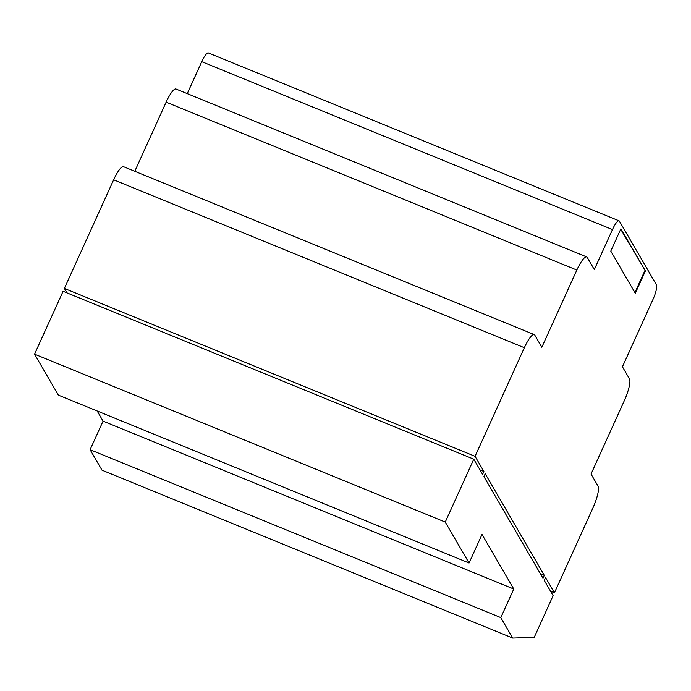 <?xml version="1.0" encoding="UTF-8"?>
<svg xmlns="http://www.w3.org/2000/svg" width="691" height="691" viewBox="0 0 691 691"><rect width="100%" height="100%" fill="white"/><g stroke="black" fill="none" stroke-linecap="round" stroke-linejoin="round"><path stroke-width="1.04" d="M544.292 575.37L542.996 578.229L483.916 476.626L485.212 473.767L544.292 575.37L540.405 573.78M545.614 577.641L544.318 580.5L553.128 595.668L534.203 637.396L512.705 638.078L500.802 617.607L513.767 589.026L482.024 534.437L469.059 563.018L445.254 522.076L473.776 459.187L482.594 474.354L483.89 471.495L475.071 456.328L524.348 347.711A19.089 4.232 -67.8 0 1 534.221 334.591A19.089 4.232 -67.8 0 1 534.774 335.109L541.83 347.236L576.838 270.06A19.089 4.232 -67.8 0 1 586.702 256.94A19.089 4.232 -67.8 0 1 587.264 257.458L594.312 269.594L612.468 229.567A12.732 2.816 -67.8 0 1 619.05 220.826A12.732 2.816 -67.8 0 1 619.421 221.172L656.45 284.856A12.732 2.816 -67.8 0 1 653.03 299.324L622.436 366.774L629.484 378.901A19.089 4.232 -67.8 0 1 624.353 400.599L591.038 474.043L598.086 486.17A19.089 4.232 -67.8 0 1 592.956 507.876L554.432 592.809L545.614 577.641M620.898 228.807L610.784 251.101L635.297 293.26L645.411 270.958L620.898 228.807M512.705 638.078L102 470.174L90.098 449.703L103.063 421.121L97.172 410.981M469.059 563.018L58.355 395.114L34.55 354.172L63.08 291.291L473.776 459.187M66.958 292.872L64.375 288.432L113.644 179.807A19.089 4.232 -67.8 0 1 123.516 166.686L534.221 334.591M134.78 171.29L166.134 102.156A19.089 4.232 -67.8 0 1 176.006 89.035L586.702 256.94M187.261 93.639L201.763 61.672A12.732 2.816 -67.8 0 1 208.345 52.922L619.05 220.826M550.546 591.22L554.432 592.809M64.375 288.432L475.071 456.328M480.012 469.906L483.89 471.495M34.55 354.172L445.254 522.076M103.063 421.121L513.767 589.026M90.098 449.703L500.802 617.607M645.411 270.958L620.708 229.231M634.917 292.595L644.833 270.725M201.763 61.672L612.468 229.567M166.134 102.156L576.838 270.06M113.644 179.807L524.348 347.711"/></g></svg>
